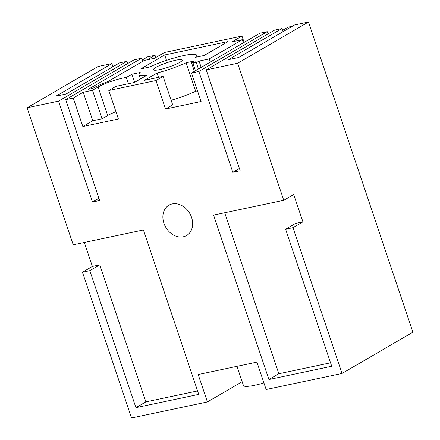<?xml version="1.0" encoding="UTF-8"?>
<svg xmlns="http://www.w3.org/2000/svg" width="440" height="440" viewBox="0 0 440 440"><rect width="100%" height="100%" fill="white"/><g stroke="black" fill="none" stroke-linecap="round" stroke-linejoin="round"><path stroke-width="0.66" d="M195.459 70.719L192.951 63.267L195.371 61.853L191.505 62.673L194.359 61.006L186.087 62.761A30.52 4.724 -18.6 0 1 157.047 73.018L144.485 80.333L163.097 76.384L155.958 80.537L165.55 109.038L201.102 101.519L191.51 73.018L198.875 71.456L267.234 31.652L267.999 33.935M198.44 68.981L196.317 62.673A18.727 2.898 -18.6 0 0 192.951 63.267M140.454 78.969L138.98 74.58A30.514 4.724 -18.6 0 1 140.201 72.468L131.923 74.217L126.291 77.501A18.727 2.898 -18.6 0 0 126.143 77.517A18.727 2.898 -18.6 0 0 122.771 78.117A18.727 2.898 -18.6 0 0 98.093 87.021L92.499 90.277L83.199 92.246L73.255 98.038L65.703 99.633L134.062 59.829L141.614 58.229L88.171 89.353L92.889 88.352A24.585 3.806 -18.6 0 1 107.993 81.565L144.287 60.429L154.506 58.267L164.45 52.476L241.995 36.069L244.118 42.378M138.98 74.58A30.514 4.724 -18.6 0 0 147.048 75.136L134.481 82.451L115.94 86.361L108.807 90.514L155.958 80.537M210.337 62.051L209.281 58.911L199.056 61.078L196.317 62.673M209.281 58.911L242.275 39.694L243.331 42.834M241.995 36.069L232.056 41.861L242.275 39.694M164.709 54.956L228.069 41.553L204.144 55.484L195.404 57.332A30.498 4.724 -18.6 0 0 196.631 55.22A30.498 4.724 -18.6 0 0 179.509 56.54A30.498 4.724 -18.6 0 0 149.523 67.04L140.784 68.888L164.709 54.956L166.529 60.368M179.773 62.365A15.219 2.354 -18.6 0 0 182.226 60.044A15.219 2.354 -18.6 0 0 171.666 61.242A15.219 2.354 -18.6 0 0 155.832 67.436A15.219 2.354 -18.6 0 0 153.379 69.757A15.219 2.354 -18.6 0 0 163.939 68.558A15.219 2.354 -18.6 0 0 179.773 62.365M191.505 62.673L194.414 71.324M197.516 90.871L195.679 91.256L186.087 62.761M171.138 100.282A30.52 4.724 -18.6 0 0 195.679 91.256M163.097 76.384L172.689 104.88L165.55 109.038M199.056 61.078L201.179 67.386M141.614 58.229L142.67 61.369M65.703 99.633L99.644 200.475L92.461 201.999L58.52 101.156L27.115 107.8L97.955 66.544L111.865 63.602L112.921 66.743M224.681 212.768L278.856 373.747L268.912 379.533L213.582 215.116L283.762 200.272L237.65 63.256L308.49 22L412.885 332.2L342.045 373.456L266.145 389.516L256.927 362.109L198.181 374.539L207.405 401.94L131.511 418L82.451 272.217L89.815 270.661L135.927 407.671L198.737 394.383L143.407 229.966L73.227 244.816L27.115 107.8M342.045 373.456L292.98 227.673L285.615 229.229L331.722 366.245L268.912 379.533M198.875 71.456L232.815 172.298L240.18 170.742L206.245 69.9L237.65 63.256M108.807 90.514L118.399 119.014L82.847 126.539L73.255 98.038M163.939 223.273A17.562 13.855 -120.2 0 0 186.593 235.521A17.562 13.855 -120.2 0 0 191.571 217.426A17.562 13.855 -120.2 0 0 168.916 205.178A17.562 13.855 -120.2 0 0 163.939 223.273M83.199 92.246L92.791 120.747L82.847 126.539M92.499 90.277L102.091 118.778L92.791 120.747M115.929 111.683A18.727 2.898 -18.6 0 0 107.684 115.522L102.091 118.778M128.392 83.738L126.291 77.501M131.923 74.217L134.657 82.346M158.51 77.358L157.047 73.018M308.49 22L294.586 24.943L238.656 57.514L228.525 59.653L281.969 28.534L274.599 30.091L206.245 69.9M267.234 31.652L259.864 33.209L191.51 73.018M92.461 201.999L98.89 198.253M58.52 101.156L126.88 61.347L119.51 62.909L66.066 94.028L55.935 96.173L111.865 63.602M82.451 272.217L92.389 266.426L84.326 242.468M135.927 407.671L145.871 401.88L197.577 390.94M145.871 401.88L99.759 264.869L89.815 270.661M99.759 264.869L92.389 266.426M263.929 382.921A27.055 4.191 161.4 0 1 243.452 385.539L236.984 366.327M207.405 401.94L242.16 381.7M283.762 200.272L293.7 194.48L302.923 221.881L295.554 223.443L285.615 229.229M292.98 227.673L302.923 221.881M278.856 373.747L330.567 362.802M232.815 172.298L239.41 168.46M126.88 61.347L127.628 63.575M281.969 28.534L283.025 31.675M142.214 60.022L147.659 56.848L155.029 55.292L155.777 57.525M147.296 59.791L155.029 55.292M282.568 30.322L288.013 27.154L292.375 26.23M107.684 115.522L98.093 87.021M197.214 56.947L196.631 55.22"/></g></svg>

